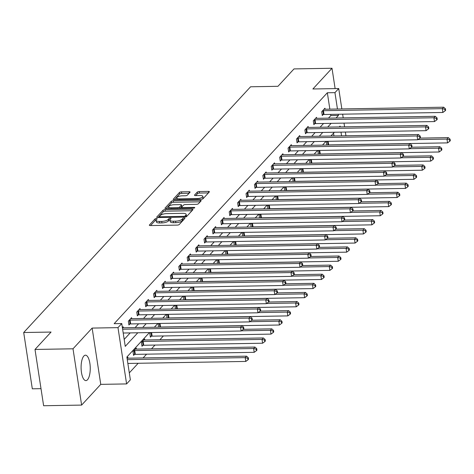 <?xml version="1.0" encoding="UTF-8"?>
<svg xmlns="http://www.w3.org/2000/svg" width="474" height="474" viewBox="0 0 474 474"><rect width="100%" height="100%" fill="white"/><g stroke="black" fill="none" stroke-linecap="round" stroke-linejoin="round"><path stroke-width="0.71" d="M156.444 218.514A1.12 0.367 -8.7 0 0 155.028 218.929L149.411 225.02A1.6 0.527 -8.7 0 0 149.322 225.233A1.6 0.527 -8.7 0 0 150.371 225.565L177.235 225.109A1.6 0.527 -8.7 0 0 179.255 224.51L184.872 218.419A1.12 0.367 -8.7 0 0 184.937 218.271A1.12 0.367 -8.7 0 0 184.202 218.034A1.12 0.367 -8.7 0 0 182.786 218.455L182.057 219.243A5.119 1.683 -8.7 0 1 175.587 221.157L173.354 221.198A5.119 1.683 -8.7 0 1 169.982 220.137A5.119 1.683 -8.7 0 1 170.267 219.444L170.996 218.656A1.12 0.367 -8.7 0 0 171.061 218.508A1.12 0.367 -8.7 0 0 170.32 218.271A1.12 0.367 -8.7 0 0 168.91 218.692L168.181 219.48A5.119 1.683 -8.7 0 1 161.711 221.394L159.477 221.435A5.119 1.683 -8.7 0 1 156.106 220.374A5.119 1.683 -8.7 0 1 156.39 219.681L157.119 218.893A1.12 0.367 -8.7 0 0 157.184 218.745A1.12 0.367 -8.7 0 0 156.444 218.514M156.136 220.09A1.12 0.367 -8.7 0 0 155.265 220.451L150.542 225.565M183.74 219.646A1.12 0.367 -8.7 0 0 183.017 219.977L182.289 220.766L182.057 219.243M170.012 219.853A1.12 0.367 -8.7 0 0 169.141 220.214L168.412 221.002L168.181 219.48M83.851 356.027A12.709 4.574 89 0 0 81.208 370.247A12.709 4.574 89 0 0 85.889 380.604A12.709 4.574 89 0 0 87.483 379.763A12.709 4.574 89 0 0 90.131 365.543A12.709 4.574 89 0 0 85.45 355.186A12.709 4.574 89 0 0 83.851 356.027M190.003 192.266A1.6 0.527 -8.7 0 0 190.092 192.047A1.6 0.527 -8.7 0 0 189.037 191.715L181.501 191.846A1.6 0.527 -8.7 0 0 179.48 192.444L173.241 199.204A1.6 0.527 -8.7 0 0 173.152 199.424A1.6 0.527 -8.7 0 0 174.201 199.755L201.065 199.293A1.6 0.527 -8.7 0 0 203.085 198.695L209.324 191.934A1.6 0.527 -8.7 0 0 209.413 191.721A1.6 0.527 -8.7 0 0 208.364 191.389L199.258 191.543A1.6 0.527 -8.7 0 0 197.237 192.142L194.565 195.033A1.6 0.527 -8.7 0 0 194.476 195.252A1.6 0.527 -8.7 0 0 195.531 195.584L200.046 195.507A4.278 1.404 -8.7 0 1 202.86 196.39A4.278 1.404 -8.7 0 1 197.214 198.57L179.533 198.873A4.278 1.404 -8.7 0 1 176.719 197.99A4.278 1.404 -8.7 0 1 182.36 195.809L185.31 195.756A1.6 0.527 -8.7 0 0 187.331 195.158L190.003 192.266M329.851 109.144L327.344 92.762L334.946 92.631L338.72 88.543L341.843 108.943M35.005 349.451L73.008 348.799L81.623 405.086L43.62 405.738L35.005 349.451L51.062 332.055L23.7 332.523L250.58 86.778L277.942 86.309L293.998 68.914L332.007 68.262L312.876 88.988L338.72 88.543M81.623 405.086L100.755 384.361L92.14 328.079L73.008 348.799M92.14 328.079L117.985 327.635L121.759 323.546L125.249 346.37L137.798 332.772M327.344 92.762L114.157 323.677L121.759 323.546M165.053 209.668A1.6 0.527 -8.7 0 0 163.032 210.266L156.787 217.027A1.6 0.527 -8.7 0 0 156.698 217.24A1.6 0.527 -8.7 0 0 157.753 217.572L184.611 217.116A1.6 0.527 -8.7 0 0 186.632 216.517L192.877 209.751A1.6 0.527 -8.7 0 0 192.965 209.538A1.6 0.527 -8.7 0 0 191.911 209.206L165.053 209.668L165.284 211.185A1.6 0.527 -8.7 0 0 163.263 211.783L157.925 217.572M165.017 208.116L171.256 201.355A1.6 0.527 -8.7 0 1 173.277 200.757L200.135 200.295A1.6 0.527 -8.7 0 1 201.189 200.626A1.6 0.527 -8.7 0 1 201.1 200.846L198.428 203.737A1.6 0.527 -8.7 0 1 196.408 204.335L185.518 204.525A1.6 0.527 -8.7 0 0 183.491 205.124L181.72 207.043A1.6 0.527 -8.7 0 0 181.631 207.257A1.6 0.527 -8.7 0 0 182.686 207.588L194.026 207.393A1.12 0.367 -8.7 0 1 194.761 207.624A1.12 0.367 -8.7 0 1 193.285 208.199L165.977 208.661A1.6 0.527 -8.7 0 1 164.928 208.335A1.6 0.527 -8.7 0 1 165.017 208.116L165.076 208.513M335.118 88.602L332.007 68.262M23.7 332.523L32.315 388.81L41.007 388.662M124.182 339.414L130.196 332.902M135.12 327.57L138.604 323.795M143.527 318.463L147.011 314.695M151.935 309.356L155.419 305.588M160.342 300.249L163.826 296.481M168.75 291.149L172.234 287.374M177.157 282.042L180.641 278.268M185.565 272.935L189.043 269.161M193.967 263.828L197.451 260.054M202.374 254.722L205.858 250.947M210.782 245.615L214.266 241.841M219.189 236.508L222.673 232.74M227.597 227.402L231.081 223.633M236.005 218.301L239.489 214.526M244.412 209.194L247.896 205.42M252.82 200.087L256.298 196.313M261.227 190.981L264.705 187.206M269.629 181.874L273.113 178.1M278.037 172.767L281.52 168.993M286.444 163.66L289.928 159.892M294.852 154.554L298.336 150.785M303.259 145.453L306.743 141.679M311.667 136.346L315.151 132.572M320.074 127.239L323.558 123.465M328.482 118.133L330.834 115.579L330.656 114.382M123.323 327.771L123.175 326.77L122.381 327.629M131.731 318.664L131.576 317.663L128.347 321.165L128.928 324.968L129.799 324.026M140.138 309.558L139.984 308.556L136.755 312.058L137.336 315.862L138.207 314.92M148.546 300.457L148.392 299.45L145.157 302.951L145.743 306.755L146.614 305.813M156.953 291.35L156.799 290.343L153.564 293.85L154.151 297.648L155.022 296.706M165.361 282.243L165.207 281.242L161.972 284.744L162.552 288.548L163.429 287.599M173.768 273.137L173.614 272.135L170.379 275.637L170.96 279.441L171.837 278.493M182.176 264.03L182.022 263.029L178.787 266.53L179.368 270.334L180.238 269.386M190.584 254.923L190.429 253.922L187.194 257.423L187.775 261.227L188.646 260.279M198.985 245.816L198.831 244.815L195.602 248.317L196.183 252.121L197.054 251.179M207.393 236.71L207.239 235.708L204.01 239.21L204.59 243.014L205.461 242.072M215.8 227.603L215.646 226.602L212.417 230.103L212.998 233.907L213.869 232.965M224.208 218.502L224.054 217.495L220.819 220.997L221.405 224.8L222.276 223.858M232.616 209.395L232.461 208.394L229.226 211.896L229.813 215.694L230.684 214.752M241.023 200.289L240.869 199.287L237.634 202.789L238.215 206.593L239.092 205.645M249.431 191.182L249.277 190.181L246.042 193.682L246.622 197.486L247.499 196.538M257.838 182.075L257.684 181.074L254.449 184.576L255.03 188.379L255.901 187.431M266.24 172.969L266.092 171.967L262.857 175.469L263.437 179.273L264.308 178.331M274.647 163.862L274.493 162.86L271.264 166.362L271.845 170.166L272.716 169.224M283.055 154.755L282.901 153.754L279.672 157.255L280.252 161.059L281.123 160.117M291.463 145.654L291.309 144.647L288.074 148.149L288.66 151.953L289.531 151.01M299.87 136.548L299.716 135.54L296.481 139.048L297.068 142.846L297.939 141.904M308.278 127.441L308.124 126.44L304.889 129.941L305.469 133.745L306.346 132.797M316.685 118.334L316.531 117.333L313.296 120.834L313.877 124.638L314.754 123.69M325.093 109.227L324.939 108.226L321.704 111.728L322.284 115.532L323.155 114.584M129.307 372.884L138.183 363.274M143.107 357.941L146.585 354.167M151.508 348.834L154.992 345.06M159.916 339.728L163.4 335.953M333.957 135.961L333.53 133.176M127.98 358.196L127.826 357.195L127.038 358.054M136.388 349.089L136.234 348.088L132.998 351.589L133.585 355.393L134.456 354.451M144.795 339.982L144.641 338.981L141.406 342.483L141.993 346.287L142.864 345.345M150.578 332.552L149.814 333.376L150.394 337.18L151.271 336.238M158.666 327.167L158.221 324.275L158.98 323.452M167.073 318.06L166.629 315.169L167.387 314.345M175.481 308.953L175.036 306.062L175.795 305.238M183.888 299.846L183.444 296.955L184.202 296.132M192.29 290.746L191.852 287.848L192.61 287.025M200.698 281.639L200.259 278.742L201.017 277.918M209.105 272.532L208.661 269.635L209.425 268.811M217.513 263.425L217.068 260.528L217.833 259.705M225.92 254.319L225.476 251.427L226.24 250.598M234.328 245.212L233.883 242.321L234.642 241.497M242.735 236.105L242.291 233.214L243.049 232.39M251.143 226.999L250.699 224.107L251.457 223.284M259.545 217.898L259.106 215L259.865 214.177M267.952 208.791L267.514 205.894L268.272 205.07M276.36 199.684L275.915 196.787L276.68 195.963M284.767 190.578L284.323 187.68L285.087 186.857M293.175 181.471L292.731 178.579L293.495 177.75M301.583 172.364L301.138 169.473L301.902 168.649M309.99 163.257L309.546 160.366L310.304 159.542M318.398 154.151L317.953 151.259L318.712 150.436M326.805 145.05L326.361 142.153L327.119 141.329M149.44 332.576L126.878 357.017L130.368 379.834L126.599 383.922L117.985 327.635M100.755 384.361L126.599 383.922M342.643 114.175L343.206 117.878M344.011 123.116L344.574 126.819M345.374 132.056L345.943 135.76M336.084 118.002L338.436 115.449L338.252 114.252M337.452 109.014L334.946 92.631M142.721 327.439L146.205 323.665M151.129 318.332L154.613 314.564M159.537 309.226L163.02 305.457M167.944 300.119L171.428 296.351M176.352 291.018L179.836 287.244M184.759 281.912L188.237 278.137M193.161 272.805L196.645 269.031M201.569 263.698L205.052 259.924M209.976 254.591L213.46 250.817M218.384 245.485L221.868 241.716M226.791 236.378L230.275 232.61M235.199 227.271L238.683 223.503M243.606 218.17L247.09 214.396M252.014 209.064L255.492 205.289M260.422 199.957L263.899 196.183M268.823 190.85L272.307 187.076M277.231 181.743L280.715 177.969M285.638 172.637L289.122 168.868M294.046 163.53L297.53 159.762M302.453 154.423L305.937 150.655M310.861 145.322L314.345 141.548M319.269 136.216L322.753 132.442M327.676 127.109L331.154 123.335M340.19 126.896L340.065 126.096L339.319 126.908M334.395 132.24L330.911 136.014M325.988 141.347L322.504 145.121M317.58 150.454L314.096 154.228M309.172 159.56L305.689 163.334M300.765 168.667L297.287 172.441M292.357 177.774L288.879 181.542M283.956 186.88L280.472 190.649M275.548 195.981L272.064 199.755M267.14 205.088L263.657 208.862M258.733 214.195L255.249 217.969M250.325 223.301L246.841 227.076M241.918 232.408L238.434 236.182M233.51 241.515L230.026 245.289M225.103 250.622L221.625 254.39M216.701 259.728L213.217 263.497M208.293 268.835L204.809 272.603M199.886 277.936L196.402 281.71M191.478 287.043L187.994 290.817M183.071 296.149L179.587 299.923M174.663 305.256L171.179 309.03M166.256 314.363L162.772 318.137M157.848 323.469L154.37 327.238M341.558 135.831L340.99 132.127M330.834 115.579L338.436 115.449M156.106 220.374L156.343 221.897A5.119 1.683 -8.7 0 0 159.708 222.958L159.477 221.435M168.412 221.002A5.119 1.683 -8.7 0 1 161.948 222.916L159.708 222.958M169.982 220.137L170.219 221.66A5.119 1.683 -8.7 0 0 173.585 222.721L173.354 221.198M182.289 220.766A5.119 1.683 -8.7 0 1 175.824 222.679L173.585 222.721M191.97 210.729L165.284 211.185M159.46 216.357A1.12 0.367 -8.7 0 0 159.4 216.511A1.12 0.367 -8.7 0 0 160.135 216.742L183.711 216.34A1.12 0.367 -8.7 0 0 185.127 215.919L185.891 215.089A5.119 1.683 -8.7 0 0 186.175 214.396A5.119 1.683 -8.7 0 0 182.81 213.336L166.694 213.614A5.119 1.683 -8.7 0 0 160.23 215.528L159.46 216.357M186.175 214.396L186.412 215.919A5.119 1.683 -8.7 0 1 186.128 216.612L185.838 216.92M166.149 208.661L171.487 202.878L171.256 201.355M200.2 201.823L173.508 202.279A1.6 0.527 -8.7 0 0 171.487 202.878M174.213 204.715A4.278 1.404 -8.7 0 0 168.566 206.895A4.278 1.404 -8.7 0 0 171.381 207.784L177.614 207.677A1.6 0.527 -8.7 0 0 179.634 207.079L181.406 205.159A1.6 0.527 -8.7 0 0 181.495 204.94A1.6 0.527 -8.7 0 0 180.44 204.608L174.213 204.715M168.566 206.895L168.797 208.418A4.278 1.404 -8.7 0 0 168.874 208.613M181.578 206.279A1.6 0.527 -8.7 0 1 181.726 206.463A1.6 0.527 -8.7 0 1 181.637 206.676L180.025 208.424M176.719 197.99L176.95 199.507A4.278 1.404 -8.7 0 0 177.027 199.708M201.669 199.24A4.278 1.404 -8.7 0 0 203.091 197.913L202.86 196.39M208.424 192.912L199.495 193.066A1.6 0.527 -8.7 0 0 197.474 193.665L195.703 195.578M189.102 193.244L181.738 193.368A1.6 0.527 -8.7 0 0 179.717 193.967L174.373 199.75M127.862 363.451L245.793 361.431L245.206 357.627L246.557 356.17L127.678 358.202A1.629 0.533 171.3 0 1 127.145 358.172L127.05 358.154M127.281 359.648L245.206 357.627L247.766 358.297L247.997 359.819L248.536 359.233L248.299 357.71L247.766 358.297M246.557 356.17L248.299 357.71M247.997 359.819L245.793 361.431M123.204 333.021L241.136 331.006L240.555 327.202L122.624 329.223M243.109 327.872L243.34 329.394L243.879 328.808L243.648 327.285L243.109 327.872L240.555 327.202L241.9 325.745L123.021 327.777A1.629 0.533 -8.7 0 1 122.493 327.747L122.399 327.73M241.136 331.006L243.34 329.394M243.648 327.285L241.9 325.745M133.461 354.599L134.711 354.41A1.629 0.533 171.3 0 1 135.315 354.356L254.194 352.324L253.614 348.52L254.965 347.063L136.079 349.095A1.629 0.533 171.3 0 1 135.552 349.065L135.363 349.036M133.875 350.647L134.13 350.606A1.629 0.533 171.3 0 1 134.734 350.553L253.614 348.52L256.167 349.19L256.404 350.713L256.944 350.126L256.707 348.609L256.167 349.19M254.965 347.063L256.707 348.609M256.404 350.713L254.194 352.324M141.868 345.493L143.118 345.303A1.629 0.533 171.3 0 1 143.723 345.256L262.602 343.217L262.021 339.414L263.366 337.956L144.487 339.988A1.629 0.533 171.3 0 1 143.96 339.959L143.77 339.929M142.283 341.541L142.538 341.499A1.629 0.533 171.3 0 1 143.142 341.452L262.021 339.414L264.575 340.083L264.812 341.606L265.351 341.019L265.114 339.502L264.575 340.083M263.366 337.956L265.114 339.502M264.812 341.606L262.602 343.217M130.077 320.128L130.664 323.932L249.543 321.899L248.957 318.095L130.077 320.128A1.629 0.533 -8.7 0 0 129.473 320.181L129.218 320.223M251.516 318.765L251.747 320.288L252.287 319.701L252.055 318.178L251.516 318.765L248.957 318.095L250.308 316.638L131.428 318.67A1.629 0.533 -8.7 0 1 130.895 318.641L130.706 318.611M130.664 323.932A1.629 0.533 -8.7 0 0 130.054 323.985L128.804 324.175M249.543 321.899L251.747 320.288M252.055 318.178L250.308 316.638M138.485 311.027L139.066 314.825L257.951 312.793L257.364 308.989L138.485 311.027A1.629 0.533 -8.7 0 0 137.881 311.074L137.626 311.116M259.924 309.658L260.155 311.181L260.694 310.594L260.457 309.078L259.924 309.658L257.364 308.989L258.715 307.531L139.836 309.563A1.629 0.533 -8.7 0 1 139.303 309.534L139.113 309.504M139.066 314.825A1.629 0.533 -8.7 0 0 138.461 314.878L137.211 315.068M257.951 312.793L260.155 311.181M260.457 309.078L258.715 307.531M150.276 336.386L151.526 336.196A1.629 0.533 171.3 0 1 152.13 336.149L271.01 334.111L270.429 330.307L271.774 328.849L243.393 329.335M241.408 330.805L270.429 330.307L272.983 330.976L273.214 332.499L273.753 331.913L273.522 330.396L272.983 330.976M271.774 328.849L273.522 330.396M273.214 332.499L271.01 334.111M159.537 327.155L159.934 327.096A1.629 0.533 171.3 0 1 160.538 327.042L279.417 325.004L278.836 321.2L280.181 319.743L251.801 320.228M249.816 321.698L278.836 321.2L281.39 321.87L281.621 323.392L282.16 322.812L281.929 321.289L281.39 321.87M280.181 319.743L281.929 321.289M281.621 323.392L279.417 325.004M167.944 318.048L168.335 317.989A1.629 0.533 171.3 0 1 168.945 317.936L287.825 315.897L287.244 312.099L288.589 310.636L260.208 311.122M258.223 312.591L287.244 312.099L289.798 312.769L290.029 314.286L290.568 313.705L290.337 312.182L289.798 312.769M288.589 310.636L290.337 312.182M290.029 314.286L287.825 315.897M146.893 301.92L147.473 305.724L266.352 303.686L265.772 299.882L146.893 301.92A1.629 0.533 -8.7 0 0 146.288 301.968L146.033 302.009M268.325 300.552L268.562 302.074L269.102 301.488L268.865 299.971L268.325 300.552L265.772 299.882L267.123 298.424L148.238 300.457A1.629 0.533 -8.7 0 1 147.71 300.427L147.521 300.398M147.473 305.724A1.629 0.533 -8.7 0 0 146.869 305.771L145.619 305.961M266.352 303.686L268.562 302.074M268.865 299.971L267.123 298.424M155.3 292.814L155.881 296.617L274.76 294.579L274.179 290.775L155.3 292.814A1.629 0.533 -8.7 0 0 154.696 292.867L154.441 292.902M276.733 291.445L276.97 292.968L277.509 292.387L277.272 290.864L276.733 291.445L274.179 290.775L275.524 289.318L156.645 291.356A1.629 0.533 -8.7 0 1 156.118 291.32L155.928 291.291M155.881 296.617A1.629 0.533 -8.7 0 0 155.276 296.665L154.026 296.854M274.76 294.579L276.97 292.968M277.272 290.864L275.524 289.318M163.708 283.707L164.288 287.511L283.168 285.472L282.587 281.669L163.708 283.707A1.629 0.533 -8.7 0 0 163.097 283.76L162.843 283.796M285.141 282.338L285.372 283.861L285.911 283.28L285.68 281.757L285.141 282.338L282.587 281.669L283.932 280.211L165.053 282.249A1.629 0.533 -8.7 0 1 164.525 282.214L164.336 282.184M164.288 287.511A1.629 0.533 -8.7 0 0 163.684 287.564L162.434 287.748M283.168 285.472L285.372 283.861M285.68 281.757L283.932 280.211M176.352 308.941L176.743 308.882A1.629 0.533 171.3 0 1 177.353 308.829L296.232 306.796L295.652 302.993L296.997 301.529L268.616 302.015M266.625 303.49L295.652 302.993L298.205 303.662L298.436 305.179L298.976 304.598L298.744 303.076L298.205 303.662M296.997 301.529L298.744 303.076M298.436 305.179L296.232 306.796M172.115 274.6L172.696 278.404L291.575 276.366L290.995 272.568L172.115 274.6A1.629 0.533 -8.7 0 0 171.505 274.653L171.25 274.689M293.548 273.237L293.779 274.754L294.318 274.173L294.087 272.651L293.548 273.237L290.995 272.568L292.339 271.104L173.46 273.142A1.629 0.533 -8.7 0 1 172.933 273.107L172.743 273.077M172.696 278.404A1.629 0.533 -8.7 0 0 172.092 278.457L170.841 278.641M291.575 276.366L293.779 274.754M294.087 272.651L292.339 271.104M184.753 299.835L185.15 299.775A1.629 0.533 171.3 0 1 185.761 299.722L304.64 297.69L304.059 293.886L305.404 292.422L277.017 292.908M275.033 294.384L304.059 293.886L306.613 294.555L306.844 296.078L307.383 295.492L307.152 293.969L306.613 294.555M305.404 292.422L307.152 293.969M306.844 296.078L304.64 297.69M180.523 265.493L181.104 269.297L299.983 267.265L299.402 263.461L180.523 265.493A1.629 0.533 -8.7 0 0 179.913 265.547L179.658 265.582M301.956 264.131L302.187 265.647L302.726 265.067L302.495 263.544L301.956 264.131L299.402 263.461L300.747 261.998L181.868 264.036A1.629 0.533 -8.7 0 1 181.341 264L181.151 263.971M181.104 269.297A1.629 0.533 -8.7 0 0 180.493 269.351L179.249 269.534M299.983 267.265L302.187 265.647M302.495 263.544L300.747 261.998M193.161 290.728L193.558 290.669A1.629 0.533 171.3 0 1 194.162 290.615L313.047 288.583L312.461 284.779L313.812 283.322L285.425 283.808M283.44 285.277L312.461 284.779L315.02 285.449L315.251 286.971L315.791 286.385L315.56 284.862L315.02 285.449M313.812 283.322L315.56 284.862M315.251 286.971L313.047 288.583M188.925 256.387L189.511 260.19L308.39 258.158L307.81 254.354L188.925 256.387A1.629 0.533 -8.7 0 0 188.32 256.44L188.065 256.481M310.363 255.024L310.594 256.547L311.134 255.96L310.903 254.437L310.363 255.024L307.81 254.354L309.155 252.897L190.275 254.929A1.629 0.533 -8.7 0 1 189.748 254.899L189.553 254.864M189.511 260.19A1.629 0.533 -8.7 0 0 188.901 260.244L187.657 260.433M308.39 258.158L310.594 256.547M310.903 254.437L309.155 252.897M201.569 281.621L201.965 281.562A1.629 0.533 171.3 0 1 202.57 281.509L321.449 279.476L320.868 275.672L322.219 274.215L293.833 274.701M291.848 276.17L320.868 275.672L323.422 276.342L323.659 277.865L324.198 277.278L323.961 275.755L323.422 276.342M322.219 274.215L323.961 275.755M323.659 277.865L321.449 279.476M197.332 247.28L197.919 251.084L316.798 249.051L316.211 245.248L197.332 247.28A1.629 0.533 -8.7 0 0 196.728 247.333L196.473 247.375M318.771 245.917L319.002 247.44L319.541 246.853L319.31 245.331L318.771 245.917L316.211 245.248L317.562 243.79L198.683 245.822A1.629 0.533 -8.7 0 1 198.156 245.793L197.96 245.757M197.919 251.084A1.629 0.533 -8.7 0 0 197.308 251.137L196.058 251.327M316.798 249.051L319.002 247.44M319.31 245.331L317.562 243.79M209.976 272.514L210.373 272.455A1.629 0.533 171.3 0 1 210.977 272.402L329.857 270.37L329.276 266.566L330.627 265.108L302.24 265.594M300.255 267.063L329.276 266.566L331.83 267.235L332.067 268.758L332.606 268.171L332.369 266.655L331.83 267.235M330.627 265.108L332.369 266.655M332.067 268.758L329.857 270.37M205.74 238.179L206.32 241.977L325.205 239.945L324.619 236.141L205.74 238.179A1.629 0.533 -8.7 0 0 205.135 238.226L204.881 238.268M327.179 236.81L327.41 238.333L327.949 237.747L327.718 236.23L327.179 236.81L324.619 236.141L325.97 234.683L207.091 236.716A1.629 0.533 -8.7 0 1 206.557 236.686L206.368 236.656M206.32 241.977A1.629 0.533 -8.7 0 0 205.716 242.03L204.466 242.22M325.205 239.945L327.41 238.333M327.718 236.23L325.97 234.683M218.384 263.408L218.781 263.348A1.629 0.533 171.3 0 1 219.385 263.301L338.264 261.263L337.684 257.459L339.029 256.001L310.648 256.487M308.663 257.957L337.684 257.459L340.237 258.129L340.474 259.651L341.013 259.065L340.776 257.548L340.237 258.129M339.029 256.001L340.776 257.548M340.474 259.651L338.264 261.263M214.147 229.072L214.728 232.876L333.607 230.838L333.026 227.034L214.147 229.072A1.629 0.533 -8.7 0 0 213.543 229.12L213.288 229.161M335.58 227.704L335.817 229.226L336.356 228.64L336.119 227.123L335.58 227.704L333.026 227.034L334.377 225.577L215.498 227.609A1.629 0.533 -8.7 0 1 214.965 227.579L214.775 227.55M214.728 232.876A1.629 0.533 -8.7 0 0 214.124 232.924L212.873 233.113M333.607 230.838L335.817 229.226M336.119 227.123L334.377 225.577M226.791 254.307L227.188 254.242A1.629 0.533 171.3 0 1 227.793 254.194L346.672 252.156L346.091 248.352L347.436 246.895L319.055 247.381M317.07 248.85L346.091 248.352L348.645 249.022L348.876 250.545L349.415 249.964L349.184 248.441L348.645 249.022M347.436 246.895L349.184 248.441M348.876 250.545L346.672 252.156M222.555 219.966L223.136 223.769L342.015 221.731L341.434 217.927L222.555 219.966A1.629 0.533 -8.7 0 0 221.951 220.019L221.696 220.054M343.988 218.597L344.225 220.12L344.764 219.539L344.527 218.016L343.988 218.597L341.434 217.927L342.785 216.47L223.9 218.508A1.629 0.533 -8.7 0 1 223.373 218.473L223.183 218.443M223.136 223.769A1.629 0.533 -8.7 0 0 222.531 223.817L221.281 224.006M342.015 221.731L344.225 220.12M344.527 218.016L342.785 216.47M235.199 245.2L235.596 245.141A1.629 0.533 171.3 0 1 236.2 245.088L355.079 243.049L354.499 239.252L355.844 237.788L327.463 238.274M325.478 239.743L354.499 239.252L357.052 239.915L357.283 241.438L357.823 240.857L357.592 239.334L357.052 239.915M355.844 237.788L357.592 239.334M357.283 241.438L355.079 243.049M230.962 210.859L231.543 214.663L350.422 212.625L349.842 208.821L230.962 210.859A1.629 0.533 -8.7 0 0 230.358 210.912L230.103 210.948M352.395 209.49L352.632 211.013L353.171 210.432L352.934 208.91L352.395 209.49L349.842 208.821L351.187 207.363L232.307 209.401A1.629 0.533 -8.7 0 1 231.78 209.366L231.59 209.336M231.543 214.663A1.629 0.533 -8.7 0 0 230.939 214.716L229.689 214.9M350.422 212.625L352.632 211.013M352.934 208.91L351.187 207.363M243.606 236.093L243.997 236.034A1.629 0.533 171.3 0 1 244.608 235.981L363.487 233.949L362.906 230.145L364.251 228.681L335.87 229.167M333.88 230.637L362.906 230.145L365.46 230.814L365.691 232.331L366.23 231.75L365.999 230.228L365.46 230.814M364.251 228.681L365.999 230.228M365.691 232.331L363.487 233.949M239.37 201.752L239.951 205.556L358.83 203.518L358.249 199.72L239.37 201.752A1.629 0.533 -8.7 0 0 238.76 201.806L238.505 201.841M360.803 200.389L361.034 201.906L361.573 201.326L361.342 199.803L360.803 200.389L358.249 199.72L359.594 198.256L240.715 200.295A1.629 0.533 -8.7 0 1 240.188 200.259L239.998 200.229M239.951 205.556A1.629 0.533 -8.7 0 0 239.346 205.609L238.096 205.793M358.83 203.518L361.034 201.906M361.342 199.803L359.594 198.256M252.014 226.987L252.405 226.928A1.629 0.533 171.3 0 1 253.015 226.874L371.894 224.842L371.314 221.038L372.659 219.575L344.278 220.06M342.287 221.536L371.314 221.038L373.868 221.708L374.099 223.224L374.638 222.644L374.407 221.121L373.868 221.708M372.659 219.575L374.407 221.121M374.099 223.224L371.894 224.842M247.778 192.645L248.358 196.449L367.237 194.417L366.657 190.613L247.778 192.645A1.629 0.533 -8.7 0 0 247.167 192.699L246.913 192.734M369.21 191.283L369.442 192.799L369.981 192.219L369.75 190.696L369.21 191.283L366.657 190.613L368.002 189.15L249.123 191.188A1.629 0.533 -8.7 0 1 248.595 191.152L248.406 191.123M248.358 196.449A1.629 0.533 -8.7 0 0 247.754 196.503L246.504 196.686M367.237 194.417L369.442 192.799M369.75 190.696L368.002 189.15M260.416 217.88L260.813 217.821A1.629 0.533 171.3 0 1 261.423 217.767L380.302 215.735L379.715 211.931L381.066 210.474L352.68 210.96M350.695 212.429L379.715 211.931L382.275 212.601L382.506 214.124L383.045 213.537L382.814 212.014L382.275 212.601M381.066 210.474L382.814 212.014M382.506 214.124L380.302 215.735M256.185 183.539L256.766 187.343L375.645 185.31L375.064 181.506L256.185 183.539A1.629 0.533 -8.7 0 0 255.575 183.592L255.32 183.634M377.618 182.176L377.849 183.699L378.388 183.112L378.157 181.589L377.618 182.176L375.064 181.506L376.409 180.049L257.53 182.081A1.629 0.533 -8.7 0 1 257.003 182.052L256.807 182.016M256.766 187.343A1.629 0.533 -8.7 0 0 256.156 187.396L254.911 187.586M375.645 185.31L377.849 183.699M378.157 181.589L376.409 180.049M268.823 208.773L269.22 208.714A1.629 0.533 171.3 0 1 269.825 208.661L388.71 206.628L388.123 202.825L389.474 201.367L361.087 201.853M359.102 203.322L388.123 202.825L390.683 203.494L390.914 205.017L391.453 204.43L391.222 202.908L390.683 203.494M389.474 201.367L391.222 202.908M390.914 205.017L388.71 206.628M264.587 174.432L265.173 178.236L384.053 176.204L383.472 172.4L264.587 174.432A1.629 0.533 -8.7 0 0 263.982 174.485L263.728 174.527M386.026 173.069L386.257 174.592L386.796 174.005L386.565 172.483L386.026 173.069L383.472 172.4L384.817 170.942L265.938 172.974A1.629 0.533 -8.7 0 1 265.41 172.945L265.215 172.909M265.173 178.236A1.629 0.533 -8.7 0 0 264.563 178.289L263.319 178.479M384.053 176.204L386.257 174.592M386.565 172.483L384.817 170.942M277.231 199.667L277.628 199.607A1.629 0.533 171.3 0 1 278.232 199.554L397.111 197.522L396.531 193.718L397.882 192.26L369.495 192.746M367.51 194.216L396.531 193.718L399.084 194.387L399.321 195.91L399.86 195.324L399.623 193.807L399.084 194.387M397.882 192.26L399.623 193.807M399.321 195.91L397.111 197.522M272.994 165.331L273.581 169.129L392.46 167.097L391.874 163.293L272.994 165.331A1.629 0.533 -8.7 0 0 272.39 165.379L272.135 165.42M394.433 163.963L394.664 165.485L395.203 164.899L394.972 163.382L394.433 163.963L391.874 163.293L393.224 161.835L274.345 163.868A1.629 0.533 -8.7 0 1 273.812 163.838L273.622 163.808M273.581 169.129A1.629 0.533 -8.7 0 0 272.971 169.182L271.721 169.372M392.46 167.097L394.664 165.485M394.972 163.382L393.224 161.835M285.638 190.56L286.035 190.501A1.629 0.533 171.3 0 1 286.64 190.453L405.519 188.415L404.938 184.611L406.283 183.154L377.902 183.639M375.918 185.109L404.938 184.611L407.492 185.281L407.729 186.803L408.268 186.217L408.031 184.7L407.492 185.281M406.283 183.154L408.031 184.7M407.729 186.803L405.519 188.415M281.402 156.224L281.983 160.028L400.868 157.99L400.281 154.186L281.402 156.224A1.629 0.533 -8.7 0 0 280.798 156.272L280.543 156.313M402.841 154.856L403.072 156.379L403.611 155.792L403.38 154.275L402.841 154.856L400.281 154.186L401.632 152.729L282.753 154.761A1.629 0.533 -8.7 0 1 282.22 154.731L282.03 154.702M281.983 160.028A1.629 0.533 -8.7 0 0 281.378 160.076L280.128 160.265M400.868 157.99L403.072 156.379M403.38 154.275L401.632 152.729M294.046 181.453L294.443 181.394A1.629 0.533 171.3 0 1 295.047 181.346L413.926 179.308L413.346 175.504L414.691 174.047L386.31 174.533M384.325 176.002L413.346 175.504L415.899 176.174L416.136 177.697L416.67 177.116L416.439 175.593L415.899 176.174M414.691 174.047L416.439 175.593M416.136 177.697L413.926 179.308M289.81 147.118L290.39 150.922L409.269 148.883L408.689 145.08L289.81 147.118A1.629 0.533 -8.7 0 0 289.205 147.171L288.95 147.207M411.242 145.749L411.479 147.272L412.019 146.691L411.782 145.168L411.242 145.749L408.689 145.08L410.04 143.622L291.154 145.654A1.629 0.533 -8.7 0 1 290.627 145.625L290.438 145.595M290.39 150.922A1.629 0.533 -8.7 0 0 289.786 150.969L288.536 151.159M409.269 148.883L411.479 147.272M411.782 145.168L410.04 143.622M302.453 172.352L302.85 172.293A1.629 0.533 171.3 0 1 303.455 172.24L422.334 170.202L421.753 166.404L423.098 164.94L394.718 165.426M392.733 166.895L421.753 166.404L424.307 167.067L424.538 168.59L425.077 168.009L424.846 166.487L424.307 167.067M423.098 164.94L424.846 166.487M424.538 168.59L422.334 170.202M298.217 138.011L298.798 141.815L417.677 139.777L417.096 135.973L298.217 138.011A1.629 0.533 -8.7 0 0 297.613 138.064L297.358 138.1M419.65 136.642L419.887 138.165L420.426 137.584L420.189 136.062L419.65 136.642L417.096 135.973L418.441 134.515L299.562 136.553A1.629 0.533 -8.7 0 1 299.035 136.518L298.845 136.488M298.798 141.815A1.629 0.533 -8.7 0 0 298.193 141.868L296.943 142.052M417.677 139.777L419.887 138.165M420.189 136.062L418.441 134.515M310.861 163.246L311.252 163.186A1.629 0.533 171.3 0 1 311.862 163.133L430.742 161.101L430.161 157.297L431.506 155.833L403.125 156.319M401.14 157.789L430.161 157.297L432.715 157.966L432.946 159.483L433.485 158.903L433.254 157.38L432.715 157.966M431.506 155.833L433.254 157.38M432.946 159.483L430.742 161.101M306.625 128.904L307.205 132.708L426.085 130.67L425.504 126.872L306.625 128.904A1.629 0.533 -8.7 0 0 306.014 128.958L305.76 128.993M428.058 127.542L428.295 129.058L428.828 128.478L428.597 126.955L428.058 127.542L425.504 126.872L426.849 125.409L307.97 127.447A1.629 0.533 -8.7 0 1 307.442 127.411L307.253 127.382M307.205 132.708A1.629 0.533 -8.7 0 0 306.601 132.761L305.351 132.945M426.085 130.67L428.295 129.058M428.597 126.955L426.849 125.409M319.269 154.139L319.66 154.08A1.629 0.533 171.3 0 1 320.27 154.026L439.149 151.994L438.569 148.19L439.913 146.727L411.533 147.213M409.542 148.688L438.569 148.19L441.122 148.86L441.353 150.377L441.892 149.796L441.661 148.273L441.122 148.86M439.913 146.727L441.661 148.273M441.353 150.377L439.149 151.994M315.032 119.798L315.613 123.601L434.492 121.569L433.911 117.765L315.032 119.798A1.629 0.533 -8.7 0 0 314.422 119.851L314.167 119.886M436.465 118.435L436.696 119.952L437.235 119.371L437.004 117.848L436.465 118.435L433.911 117.765L435.256 116.302L316.377 118.34A1.629 0.533 -8.7 0 1 315.85 118.304L315.66 118.275M315.613 123.601A1.629 0.533 -8.7 0 0 315.009 123.655L313.758 123.838M434.492 121.569L436.696 119.952M437.004 117.848L435.256 116.302M327.67 145.032L328.067 144.973A1.629 0.533 171.3 0 1 328.678 144.92L447.557 142.887L446.976 139.083L448.321 137.626L419.934 138.112M417.95 139.581L446.976 139.083L449.53 139.753L449.761 141.276L450.3 140.689L450.069 139.166L449.53 139.753M448.321 137.626L450.069 139.166M449.761 141.276L447.557 142.887M323.44 110.691L324.02 114.495L442.9 112.462L442.319 108.659L323.44 110.691A1.629 0.533 -8.7 0 0 322.83 110.744L322.575 110.78M444.873 109.328L445.104 110.851L445.643 110.264L445.412 108.742L444.873 109.328L442.319 108.659L443.664 107.201L324.785 109.233A1.629 0.533 -8.7 0 1 324.257 109.198L324.068 109.168M324.02 114.495A1.629 0.533 -8.7 0 0 323.41 114.548L322.166 114.738M442.9 112.462L445.104 110.851M445.412 108.742L443.664 107.201M155.265 220.451L155.028 218.929M183.017 219.977L182.786 218.455M169.141 220.214L168.91 218.692M161.948 222.916L161.711 221.394M175.824 222.679L175.587 221.157M149.47 225.417L149.411 225.02M192.118 210.569L191.911 209.206M156.853 217.424L156.787 217.027M163.263 211.783L163.032 210.266M160.253 217.53L160.135 216.742M183.829 217.128L183.711 216.34M185.298 217.045L185.127 215.919M186.128 216.612L185.891 215.089M173.508 202.279L173.277 200.757M200.348 201.663L200.135 200.295M182.804 208.376L182.686 207.588M194.127 208.068L194.026 207.393M171.499 208.566L171.381 207.784M177.732 208.459L177.614 207.677M179.842 208.424L179.634 207.079M181.637 206.676L181.406 205.159M179.652 199.661L179.533 198.873M197.338 199.358L197.214 198.57M194.63 195.43L194.565 195.033M197.474 193.665L197.237 192.142M199.495 193.066L199.258 191.543M208.572 192.752L208.364 191.389M173.3 199.601L173.241 199.204M179.717 193.967L179.48 192.444M181.738 193.368L181.501 191.846M189.25 193.084L189.037 191.715M134.711 354.41L134.13 350.606M135.315 354.356L134.734 350.553M143.118 345.303L142.538 341.499M143.723 345.256L143.142 341.452M129.473 320.181L130.054 323.985M137.881 311.074L138.461 314.878M151.526 336.196L150.963 332.547M152.13 336.149L151.579 332.535M159.934 327.096L159.371 323.44M160.538 327.042L159.987 323.434M168.335 317.989L167.778 314.339M168.945 317.936L168.394 314.327M146.288 301.968L146.869 305.771M154.696 292.867L155.276 296.665M163.097 283.76L163.684 287.564M176.743 308.882L176.186 305.232M177.353 308.829L176.796 305.22M171.505 274.653L172.092 278.457M185.15 299.775L184.593 296.126M185.761 299.722L185.204 296.114M179.913 265.547L180.493 269.351M193.558 290.669L193.001 287.019M194.162 290.615L193.611 287.007M188.32 256.44L188.901 260.244M201.965 281.562L201.409 277.912M202.57 281.509L202.019 277.9M196.728 247.333L197.308 251.137M210.373 272.455L209.816 268.805M210.977 272.402L210.426 268.794M205.135 238.226L205.716 242.03M218.781 263.348L218.218 259.699M219.385 263.301L218.834 259.687M213.543 229.12L214.124 232.924M227.188 254.242L226.625 250.592M227.793 254.194L227.242 250.586M221.951 220.019L222.531 223.817M235.596 245.141L235.033 241.485M236.2 245.088L235.649 241.479M230.358 210.912L230.939 214.716M243.997 236.034L243.44 232.384M244.608 235.981L244.057 232.373M238.76 201.806L239.346 205.609M252.405 226.928L251.848 223.278M253.015 226.874L252.458 223.266M247.167 192.699L247.754 196.503M260.813 217.821L260.256 214.171M261.423 217.767L260.866 214.159M255.575 183.592L256.156 187.396M269.22 208.714L268.663 205.064M269.825 208.661L269.273 205.052M263.982 174.485L264.563 178.289M277.628 199.607L277.071 195.958M278.232 199.554L277.681 195.946M272.39 165.379L272.971 169.182M286.035 190.501L285.478 186.851M286.64 190.453L286.089 186.839M280.798 156.272L281.378 160.076M294.443 181.394L293.88 177.744M295.047 181.346L294.496 177.738M289.205 147.171L289.786 150.969M302.85 172.293L302.288 168.637M303.455 172.24L302.904 168.631M297.613 138.064L298.193 141.868M311.252 163.186L310.695 159.537M311.862 163.133L311.311 159.525M306.014 128.958L306.601 132.761M319.66 154.08L319.103 150.43M320.27 154.026L319.719 150.418M314.422 119.851L315.009 123.655M328.067 144.973L327.51 141.323M328.678 144.92L328.121 141.311M322.83 110.744L323.41 114.548M159.554 217.542L159.4 216.511M181.809 208.394L181.631 207.257M181.726 206.463L181.495 204.94"/></g></svg>
